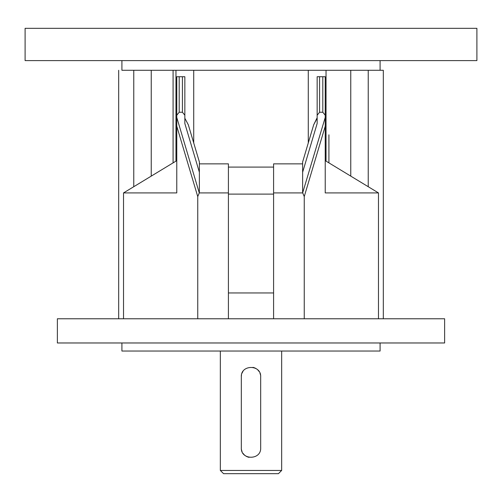 <?xml version="1.0" encoding="UTF-8"?>
<svg xmlns="http://www.w3.org/2000/svg" width="502" height="502" viewBox="0 0 502 502"><rect width="100%" height="100%" fill="white"/><g stroke="black" fill="none" stroke-linecap="round" stroke-linejoin="round"><path stroke-width="0.75" d="M281.66 470.443L278.428 473.675L223.572 473.675L220.34 470.443L281.66 470.443L281.66 351.042M260.682 376.858L260.682 447.853C261.291 460.334 240.728 460.359 241.318 447.853L241.318 376.858C240.709 364.383 261.272 364.352 260.682 376.858M220.34 470.443L220.34 351.042M260.488 374.944A9.682 9.682 0 0 0 259.936 373.137M259.038 371.461A9.682 9.682 0 0 0 257.846 370.012M256.384 368.813A9.682 9.682 0 0 0 252.895 367.364M242.955 371.474A9.682 9.682 0 0 0 242.064 373.137M241.506 374.963A9.682 9.682 0 0 0 241.318 376.858M241.512 449.767A9.682 9.682 0 0 0 242.064 451.58M242.962 453.25A9.682 9.682 0 0 0 249.105 457.347M444.628 318.77L57.372 318.77L57.372 342.973L444.628 342.973L444.628 318.77M380.083 342.973L380.083 351.042L121.917 351.042L121.917 342.973M118.685 318.77L118.685 70.28M123.53 318.77L123.53 192.912L176.773 160.64L175.97 160.64L175.97 70.28L380.083 70.28L380.083 60.598M325.227 76.737L325.227 115.234L322.805 112.235L322.805 76.737L325.227 76.737L325.227 192.912L378.47 192.912L325.227 160.64L326.03 160.64L326.03 70.28L308.284 70.28L308.284 142.926M322.805 112.235L319.579 112.235L317.157 115.234L317.157 76.737L317.157 118.227L313.694 124.772L302.637 161.914L302.637 192.912L325.227 117.443L325.227 115.234M378.47 318.77L378.47 192.912M197.75 318.77L197.75 196.596L176.773 126.215L176.773 76.737L179.195 76.737L179.195 112.235L182.421 112.235L182.421 76.737L179.195 76.737M182.421 76.737L184.843 76.737L184.843 118.227L188.306 124.772L184.843 118.227M176.773 126.215L176.773 192.912L123.53 192.912M179.195 112.235L176.773 115.234L176.773 117.443L199.269 192.912L228.41 192.912L228.41 163.865L199.363 163.865M176.773 115.234L176.773 76.737M199.363 161.914L188.306 124.772L199.363 161.914L199.363 192.912M199.363 165.29L199.363 172.217L184.843 123.492L184.843 115.234L182.421 112.235M273.59 318.77L273.59 163.865L302.637 163.865M317.157 115.234L317.157 123.492L302.637 172.217L302.637 165.29M317.157 117.738L313.694 124.772L302.637 161.914M317.157 76.737L319.579 76.737L319.579 112.235M322.805 76.737L319.579 76.737M199.269 192.912L197.75 196.596M228.41 192.912L228.41 318.77M304.25 318.77L304.25 196.596L302.731 192.912M273.59 192.912L302.637 192.912M228.41 194.111L273.59 194.111M368.23 186.7L368.23 70.28L383.315 70.28L383.315 318.77M273.59 292.955L228.41 292.955M273.59 167.097L228.41 167.097M184.843 76.737L184.843 115.234M25.1 28.325L476.9 28.325L476.9 60.598L25.1 60.598L25.1 28.325M121.917 60.598L121.917 70.28L186.455 70.28M328.917 134.825L328.917 162.88M193.716 142.926L193.716 70.28M173.083 162.88L173.083 70.28M325.227 126.215L304.25 196.596M350.76 176.114L350.76 70.28M151.24 176.114L151.24 70.28M133.77 186.7L133.77 70.28"/></g></svg>
